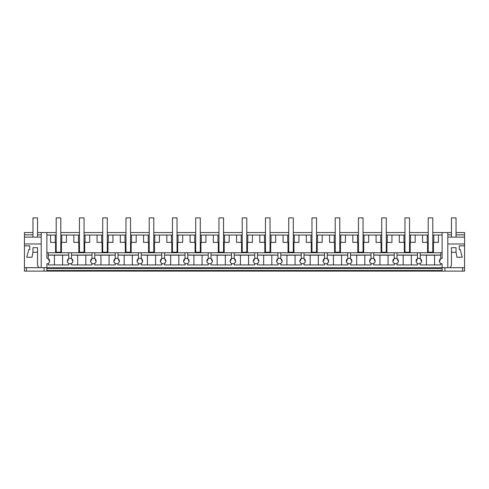 <?xml version="1.0" encoding="UTF-8"?>
<svg xmlns="http://www.w3.org/2000/svg" width="489" height="489" viewBox="0 0 489 489"><rect width="100%" height="100%" fill="white"/><g stroke="black" fill="none" stroke-linecap="round" stroke-linejoin="round"><path stroke-width="0.73" d="M432.789 232.532L442.123 232.532L442.123 258.296A2.745 2.745 0 0 0 440.748 263.424L440.748 264.934L420.247 264.934L420.247 263.424A2.745 2.745 0 0 0 418.871 258.296A2.745 2.745 0 0 0 417.502 263.424L417.502 264.934L396.995 264.934L396.995 263.424A2.745 2.745 0 0 0 395.625 258.296A2.745 2.745 0 0 0 394.25 263.424L394.25 264.934L373.749 264.934L373.749 263.424A2.745 2.745 0 0 0 372.373 258.296A2.745 2.745 0 0 0 371.004 263.424L371.004 264.934L350.497 264.934L350.497 263.424A2.745 2.745 0 0 0 349.122 258.296A2.745 2.745 0 0 0 347.752 263.424L347.752 264.934L327.245 264.934L327.245 263.424A2.745 2.745 0 0 0 325.876 258.296A2.745 2.745 0 0 0 324.5 263.424L324.5 264.934L303.999 264.934L303.999 263.424A2.745 2.745 0 0 0 302.624 258.296A2.745 2.745 0 0 0 301.255 263.424L301.255 264.934L280.747 264.934L280.747 263.424A2.745 2.745 0 0 0 279.372 258.296A2.745 2.745 0 0 0 278.003 263.424L278.003 264.934L257.495 264.934L257.495 263.424A2.745 2.745 0 0 0 256.126 258.296A2.745 2.745 0 0 0 254.751 263.424L254.751 264.934L234.249 264.934L234.249 263.424A2.745 2.745 0 0 0 232.874 258.296A2.745 2.745 0 0 0 231.505 263.424L231.505 264.934L210.997 264.934L210.997 263.424A2.745 2.745 0 0 0 209.628 258.296A2.745 2.745 0 0 0 208.253 263.424L208.253 264.934L187.745 264.934L187.745 263.424A2.745 2.745 0 0 0 186.376 258.296A2.745 2.745 0 0 0 185.001 263.424L185.001 264.934L164.5 264.934L164.5 263.424A2.745 2.745 0 0 0 163.124 258.296A2.745 2.745 0 0 0 161.755 263.424L161.755 264.934L141.248 264.934L141.248 263.424A2.745 2.745 0 0 0 139.878 258.296A2.745 2.745 0 0 0 138.503 263.424L138.503 264.934L117.996 264.934L117.996 263.424A2.745 2.745 0 0 0 116.626 258.296A2.745 2.745 0 0 0 115.251 263.424L115.251 264.934L94.75 264.934L94.75 263.424A2.745 2.745 0 0 0 93.375 258.296A2.745 2.745 0 0 0 92.005 263.424L92.005 264.934L71.498 264.934L71.498 263.424A2.745 2.745 0 0 0 70.129 258.296A2.745 2.745 0 0 0 68.753 263.424L68.753 264.934L48.252 264.934L48.252 263.424A2.745 2.745 0 0 1 46.877 263.791L46.877 267.679L442.123 267.679L442.123 271.114L462.6 271.114L462.6 267.679M44.102 267.679L44.102 271.114L24.45 271.114L24.45 267.679L46.877 267.679L46.877 271.114L442.123 271.114M41.198 267.679L41.198 232.532L46.877 232.532L46.877 258.296A2.745 2.745 0 0 1 48.252 258.669L48.252 252.74L442.123 252.74M41.198 237.122L24.45 237.122L24.45 232.532L32.965 232.532M37.537 232.532L41.198 232.532M46.877 232.532L56.211 232.532M60.789 232.532L79.462 232.532M84.041 232.532L102.714 232.532M107.287 232.532L125.96 232.532M130.539 232.532L149.212 232.532M153.79 232.532L172.464 232.532M177.036 232.532L195.71 232.532M200.288 232.532L218.962 232.532M223.54 232.532L242.214 232.532M246.786 232.532L265.46 232.532M270.038 232.532L288.712 232.532M293.29 232.532L311.964 232.532M316.536 232.532L335.209 232.532M339.788 232.532L358.461 232.532M363.04 232.532L381.713 232.532M386.286 232.532L404.959 232.532M409.537 232.532L428.211 232.532M451.463 232.532L442.123 232.532M447.802 243.974L464.55 243.974L464.55 232.532L456.035 232.532M48.252 263.424A2.745 2.745 0 0 0 48.252 258.669L49.585 261.511M464.55 243.974L464.55 267.679L442.123 267.679L442.123 263.791A2.745 2.745 0 0 1 440.748 263.424M24.45 237.122L24.45 245.851L29.762 245.851L29.762 249.512L28.814 249.512L26.742 257.232L32.023 257.232L32.965 252.257L37.537 252.257L37.537 265.393L38.863 267.679M24.45 243.974L41.198 243.974M24.45 234.818L32.965 234.818M37.537 234.818L41.198 234.818M24.45 267.679L24.45 245.851L29.762 245.851M26.4 271.114L26.4 267.679M44.102 271.114L46.877 271.114M464.55 267.679L464.55 271.114L462.6 271.114M46.877 252.74L48.252 252.74M55.563 252.74L55.563 242.373M50.569 235.05L55.226 235.05L55.226 242.373L50.569 242.373L50.569 235.05L46.877 235.05M55.226 235.05L56.211 235.05M60.789 235.05L79.462 235.05M84.041 235.05L102.714 235.05M107.287 235.05L125.96 235.05M130.539 235.05L149.212 235.05M153.79 235.05L172.464 235.05M177.036 235.05L195.71 235.05M200.288 235.05L218.962 235.05M223.54 235.05L242.214 235.05M246.786 235.05L265.46 235.05M270.038 235.05L288.712 235.05M293.29 235.05L311.964 235.05M316.536 235.05L335.209 235.05M339.788 235.05L358.461 235.05M363.04 235.05L381.713 235.05M386.286 235.05L404.959 235.05M409.537 235.05L428.211 235.05M432.789 235.05L442.123 235.05M46.877 270.521L442.123 270.521M60.789 242.373L66.431 242.373L66.431 235.05M61.437 252.74L61.437 242.373M78.815 252.74L78.815 242.373M78.478 235.05L78.478 242.373L73.821 242.373L73.821 235.05M48.252 255.062L68.753 255.062M71.498 252.74L71.498 258.669A2.745 2.745 0 0 0 68.753 258.669L68.753 252.74M55.226 242.373L56.211 242.373M61.773 235.05L61.773 242.373M68.753 263.424A2.745 2.745 0 0 0 71.498 263.424M71.657 258.767L72.83 261.523M48.252 255.111L54.426 255.179L54.426 264.934M54.426 255.179L62.574 255.179L62.574 264.934M68.753 255.111L62.574 255.179M68.674 258.718L67.421 261.517M84.041 242.373L89.683 242.373L89.683 235.05M84.689 252.74L84.689 242.373M102.06 252.74L102.06 242.373M101.724 235.05L101.724 242.373L97.067 242.373L97.067 235.05M71.498 255.062L92.005 255.062M94.75 252.74L94.75 258.669A2.745 2.745 0 0 0 92.005 258.669L92.005 252.74M78.478 242.373L79.462 242.373M85.025 235.05L85.025 242.373M92.005 263.424A2.745 2.745 0 0 0 94.75 263.424M94.909 258.767L96.082 261.523M71.498 255.111L77.678 255.179L77.678 264.934M77.678 255.179L85.826 255.179L85.826 264.934M92.005 255.111L85.826 255.179M92.005 258.669L90.673 261.523M107.287 242.373L112.935 242.373L112.935 235.05M107.941 252.74L107.941 242.373M125.312 252.74L125.312 242.373M124.976 235.05L124.976 242.373L120.318 242.373L120.318 235.05M94.75 255.062L115.251 255.062M117.996 252.74L117.996 258.669A2.745 2.745 0 0 0 115.251 258.669L115.251 252.74M101.724 242.373L102.714 242.373M108.277 235.05L108.277 242.373M115.251 263.424A2.745 2.745 0 0 0 117.996 263.424M118.161 258.767L119.328 261.523M94.75 255.111L100.93 255.179L100.93 264.934M100.93 255.179L109.071 255.179L109.071 264.934M115.251 255.111L109.071 255.179M115.251 258.669L113.919 261.523M130.539 242.373L136.18 242.373L136.18 235.05M131.186 252.74L131.186 242.373M148.564 252.74L148.564 242.373M148.228 235.05L148.228 242.373L143.57 242.373L143.57 235.05M117.996 255.062L138.503 255.062M141.248 252.74L141.248 258.669A2.745 2.745 0 0 0 138.503 258.669L138.503 252.74M124.976 242.373L125.96 242.373M131.523 235.05L131.523 242.373M138.503 263.424A2.745 2.745 0 0 0 141.248 263.424M141.407 258.767L142.58 261.523M117.996 255.111L124.175 255.179L124.175 264.934M124.175 255.179L132.323 255.179L132.323 264.934M138.503 255.111L132.323 255.179M138.503 258.669L137.171 261.523M153.79 242.373L159.432 242.373L159.432 235.05M154.438 252.74L154.438 242.373M171.81 252.74L171.81 242.373M171.474 235.05L171.474 242.373L166.816 242.373L166.816 235.05M141.248 255.062L161.755 255.062M164.5 252.74L164.5 258.669A2.745 2.745 0 0 0 161.755 258.669L161.755 252.74M148.228 242.373L149.212 242.373M154.775 235.05L154.775 242.373M161.755 263.424A2.745 2.745 0 0 0 164.5 263.424M164.659 258.767L165.832 261.523M141.248 255.111L147.427 255.179L147.427 264.934M147.427 255.179L155.575 255.179L155.575 264.934M161.755 255.111L155.575 255.179M161.755 258.669L160.423 261.523M177.036 242.373L182.684 242.373L182.684 235.05M177.69 252.74L177.69 242.373M195.062 252.74L195.062 242.373M194.726 235.05L194.726 242.373L190.068 242.373L190.068 235.05M164.5 255.062L185.001 255.062M187.745 252.74L187.745 258.669A2.745 2.745 0 0 0 185.001 258.669L185.001 252.74M171.474 242.373L172.464 242.373M178.027 235.05L178.027 242.373M185.001 263.424A2.745 2.745 0 0 0 187.745 263.424M187.91 258.767L189.078 261.523M164.5 255.111L170.679 255.179L170.679 264.934M170.679 255.179L178.821 255.179L178.821 264.934M185.001 255.111L178.821 255.179M185.001 258.669L183.668 261.523M200.288 242.373L205.93 242.373L205.93 235.05M200.936 252.74L200.936 242.373M218.314 252.74L218.314 242.373M217.978 235.05L217.978 242.373L213.32 242.373L213.32 235.05M187.745 255.062L208.253 255.062M210.997 252.74L210.997 258.669A2.745 2.745 0 0 0 208.253 258.669L208.253 252.74M194.726 242.373L195.71 242.373M201.272 235.05L201.272 242.373M208.253 263.424A2.745 2.745 0 0 0 210.997 263.424M211.156 258.767L212.33 261.523M187.745 255.111L193.925 255.179L193.925 264.934M193.925 255.179L202.073 255.179L202.073 264.934M208.253 255.111L202.073 255.179M208.253 258.669L206.92 261.523M223.54 242.373L229.182 242.373L229.182 235.05M224.188 252.74L224.188 242.373M241.56 252.74L241.56 242.373M241.224 235.05L241.224 242.373L236.566 242.373L236.566 235.05M210.997 255.062L231.505 255.062M234.249 252.74L234.249 258.669A2.745 2.745 0 0 0 231.505 258.669L231.505 252.74M217.978 242.373L218.962 242.373M224.524 235.05L224.524 242.373M231.505 263.424A2.745 2.745 0 0 0 234.249 263.424M234.408 258.767L235.582 261.523M210.997 255.111L217.177 255.179L217.177 264.934M217.177 255.179L225.325 255.179L225.325 264.934M231.505 255.111L225.325 255.179M231.505 258.669L230.172 261.523M246.786 242.373L252.434 242.373L252.434 235.05M247.44 252.74L247.44 242.373M264.812 252.74L264.812 242.373M264.476 235.05L264.476 242.373L259.818 242.373L259.818 235.05M234.249 255.062L254.751 255.062M257.495 252.74L257.495 258.669A2.745 2.745 0 0 0 254.751 258.669L254.751 252.74M241.224 242.373L242.214 242.373M247.776 235.05L247.776 242.373M254.751 263.424A2.745 2.745 0 0 0 257.495 263.424M257.66 258.767L258.828 261.523M234.249 255.111L240.429 255.179L240.429 264.934M240.429 255.179L248.571 255.179L248.571 264.934M254.751 255.111L248.571 255.179M254.751 258.669L253.418 261.523M270.038 242.373L275.68 242.373L275.68 235.05M270.686 252.74L270.686 242.373M288.064 252.74L288.064 242.373M287.728 235.05L287.728 242.373L283.07 242.373L283.07 235.05M257.495 255.062L278.003 255.062M280.747 252.74L280.747 258.669A2.745 2.745 0 0 0 278.003 258.669L278.003 252.74M264.476 242.373L265.46 242.373M271.022 235.05L271.022 242.373M278.003 263.424A2.745 2.745 0 0 0 280.747 263.424M280.906 258.767L282.08 261.523M257.495 255.111L263.675 255.179L263.675 264.934M263.675 255.179L271.823 255.179L271.823 264.934M278.003 255.111L271.823 255.179M278.003 258.669L276.67 261.523M293.29 242.373L298.932 242.373L298.932 235.05M293.938 252.74L293.938 242.373M311.31 252.74L311.31 242.373M310.973 235.05L310.973 242.373L306.316 242.373L306.316 235.05M280.747 255.062L301.255 255.062M303.999 252.74L303.999 258.669A2.745 2.745 0 0 0 301.255 258.669L301.255 252.74M287.728 242.373L288.712 242.373M294.274 235.05L294.274 242.373M301.255 263.424A2.745 2.745 0 0 0 303.999 263.424M304.158 258.767L305.332 261.523M280.747 255.111L286.927 255.179L286.927 264.934M286.927 255.179L295.075 255.179L295.075 264.934M301.255 255.111L295.075 255.179M301.255 258.669L299.922 261.523M316.536 242.373L322.184 242.373L322.184 235.05M317.19 252.74L317.19 242.373M334.562 252.74L334.562 242.373M334.225 235.05L334.225 242.373L329.568 242.373L329.568 235.05M303.999 255.062L324.5 255.062M327.245 252.74L327.245 258.669A2.745 2.745 0 0 0 324.5 258.669L324.5 252.74M310.973 242.373L311.964 242.373M317.526 235.05L317.526 242.373M324.5 263.424A2.745 2.745 0 0 0 327.245 263.424M327.41 258.767L328.577 261.523M303.999 255.111L310.179 255.179L310.179 264.934M310.179 255.179L318.321 255.179L318.321 264.934M324.5 255.111L318.321 255.179M324.5 258.669L323.168 261.523M339.788 242.373L345.43 242.373L345.43 235.05M340.436 252.74L340.436 242.373M357.814 252.74L357.814 242.373M357.477 235.05L357.477 242.373L352.82 242.373L352.82 235.05M327.245 255.062L347.752 255.062M350.497 252.74L350.497 258.669A2.745 2.745 0 0 0 347.752 258.669L347.752 252.74M334.225 242.373L335.209 242.373M340.772 235.05L340.772 242.373M347.752 263.424A2.745 2.745 0 0 0 350.497 263.424M350.656 258.767L351.829 261.523M327.245 255.111L333.425 255.179L333.425 264.934M333.425 255.179L341.573 255.179L341.573 264.934M347.752 255.111L341.573 255.179M347.752 258.669L346.42 261.523M363.04 242.373L368.682 242.373L368.682 235.05M363.688 252.74L363.688 242.373M381.059 252.74L381.059 242.373M380.723 235.05L380.723 242.373L376.065 242.373L376.065 235.05M350.497 255.062L371.004 255.062M373.749 252.74L373.749 258.669A2.745 2.745 0 0 0 371.004 258.669L371.004 252.74M357.477 242.373L358.461 242.373M364.024 235.05L364.024 242.373M371.004 263.424A2.745 2.745 0 0 0 373.749 263.424M373.908 258.767L375.081 261.523M350.497 255.111L356.677 255.179L356.677 264.934M356.677 255.179L364.825 255.179L364.825 264.934M371.004 255.111L364.825 255.179M371.004 258.669L369.672 261.523M386.286 242.373L391.933 242.373L391.933 235.05M386.94 252.74L386.94 242.373M404.311 252.74L404.311 242.373M403.975 235.05L403.975 242.373L399.317 242.373L399.317 235.05M373.749 255.062L394.25 255.062M396.995 252.74L396.995 258.669A2.745 2.745 0 0 0 394.25 258.669L394.25 252.74M380.723 242.373L381.713 242.373M387.276 235.05L387.276 242.373M394.25 263.424A2.745 2.745 0 0 0 396.995 263.424M397.16 258.767L398.327 261.523M373.749 255.111L379.929 255.179L379.929 264.934M379.929 255.179L388.07 255.179L388.07 264.934M394.25 255.111L388.07 255.179M394.25 258.669L392.918 261.523M409.537 242.373L415.179 242.373L415.179 235.05M410.185 252.74L410.185 242.373M427.563 252.74L427.563 242.373M427.227 235.05L427.227 242.373L422.569 242.373L422.569 235.05M396.995 255.062L417.502 255.062M420.247 252.74L420.247 258.669A2.745 2.745 0 0 0 417.502 258.669L417.502 252.74M403.975 242.373L404.959 242.373M410.522 235.05L410.522 242.373M417.502 263.424A2.745 2.745 0 0 0 420.247 263.424M420.406 258.767L421.579 261.523M396.995 255.111L403.174 255.179L403.174 264.934M403.174 255.179L411.322 255.179L411.322 264.934M417.502 255.111L411.322 255.179M417.502 258.669L416.17 261.523M432.789 242.373L438.431 242.373L438.431 235.05M433.437 252.74L433.437 242.373M420.247 255.062L440.748 255.062M439.422 261.523L440.748 258.669L440.748 252.74M427.227 242.373L428.211 242.373M433.774 235.05L433.774 242.373M420.247 255.111L426.426 255.179L426.426 264.934M426.426 255.179L434.574 255.179L434.574 264.934M440.748 255.111L434.574 255.179M447.802 267.679L447.802 232.532M450.137 267.679L451.463 265.393L451.463 252.257L456.035 252.257L456.977 257.232L462.258 257.232L460.186 249.512L459.238 249.512L459.238 245.851L464.55 245.851L459.238 245.851M464.55 237.122L447.802 237.122M464.55 234.818L456.035 234.818M451.463 234.818L447.802 234.818M444.898 271.114L444.898 267.679M60.789 252.214L56.211 252.214L56.211 217.886L60.789 217.886L60.789 252.214M84.041 252.214L79.462 252.214L79.462 217.886L84.041 217.886L84.041 252.214M107.287 252.214L102.714 252.214L102.714 217.886L107.287 217.886L107.287 252.214M130.539 252.214L125.96 252.214L125.96 217.886L130.539 217.886L130.539 252.214M153.79 252.214L149.212 252.214L149.212 217.886L153.79 217.886L153.79 252.214M177.036 252.214L172.464 252.214L172.464 217.886L177.036 217.886L177.036 252.214M200.288 252.214L195.71 252.214L195.71 217.886L200.288 217.886L200.288 252.214M223.54 252.214L218.962 252.214L218.962 217.886L223.54 217.886L223.54 252.214M246.786 252.214L242.214 252.214L242.214 217.886L246.786 217.886L246.786 252.214M270.038 252.214L265.46 252.214L265.46 217.886L270.038 217.886L270.038 252.214M293.29 252.214L288.712 252.214L288.712 217.886L293.29 217.886L293.29 252.214M316.536 252.214L311.964 252.214L311.964 217.886L316.536 217.886L316.536 252.214M339.788 252.214L335.209 252.214L335.209 217.886L339.788 217.886L339.788 252.214M363.04 252.214L358.461 252.214L358.461 217.886L363.04 217.886L363.04 252.214M386.286 252.214L381.713 252.214L381.713 217.886L386.286 217.886L386.286 252.214M409.537 252.214L404.959 252.214L404.959 217.886L409.537 217.886L409.537 252.214M432.789 252.214L428.211 252.214L428.211 217.886L432.789 217.886L432.789 252.214M37.537 237.122L37.537 217.886L32.965 217.886L32.965 237.122M37.537 252.257L37.537 247.678L32.965 247.678L32.965 252.257M456.035 237.122L456.035 217.886L451.463 217.886L451.463 237.122M456.035 252.257L456.035 247.678L451.463 247.678L451.463 252.257M46.877 268.595L442.123 268.595"/></g></svg>
